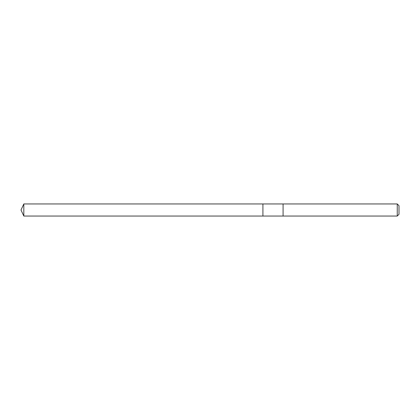 <?xml version="1.0" encoding="UTF-8"?>
<svg xmlns="http://www.w3.org/2000/svg" width="420" height="420" viewBox="0 0 420 420"><rect width="100%" height="100%" fill="white"/><g stroke="black" fill="none" stroke-linecap="round" stroke-linejoin="round"><path stroke-width="0.63" d="M262.92 216.048L262.92 203.952L23.819 203.952L23.819 216.048L262.92 216.048L262.92 203.952L283.08 203.952L283.08 216.048L23.819 216.048L21 210L23.819 216.048M283.08 210.504L283.08 216.048L397.252 216.048L397.252 203.952L283.08 203.952L283.08 210.504M397.252 203.952L399 205.7L399 214.3L397.252 216.048M21 210L23.819 203.952"/></g></svg>
